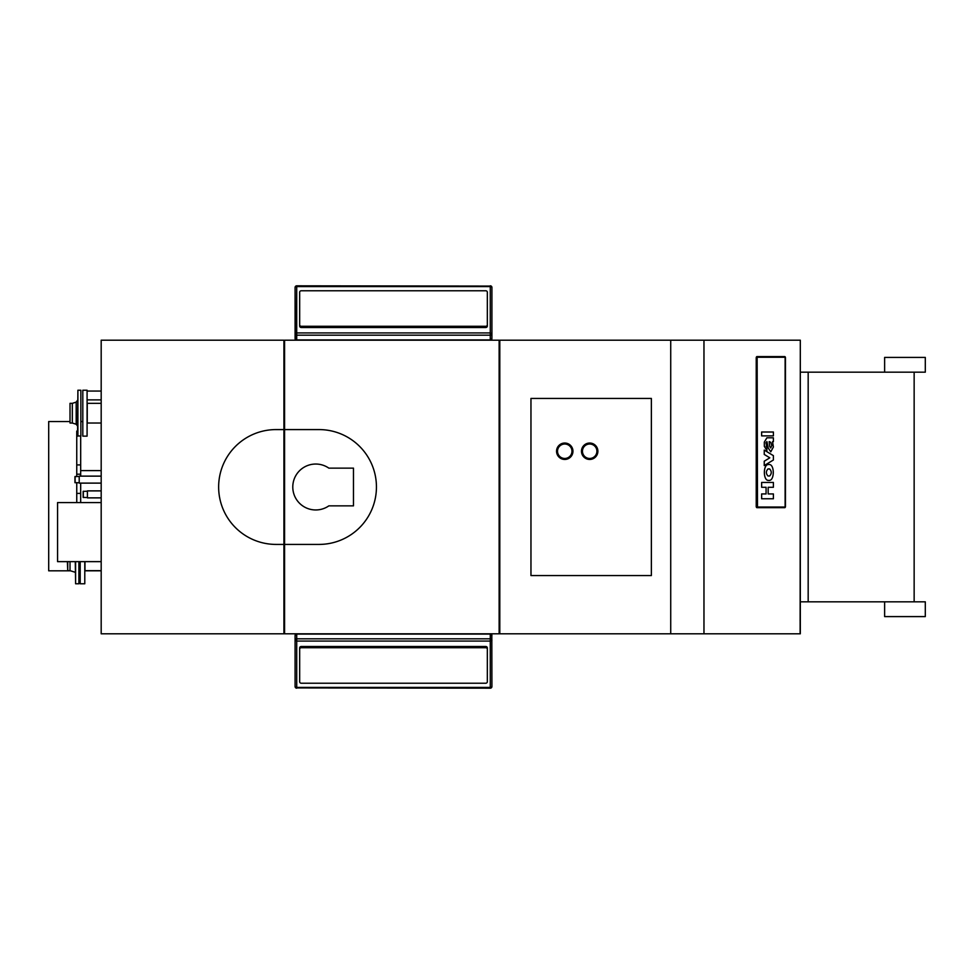 <?xml version="1.0" encoding="UTF-8"?>
<svg xmlns="http://www.w3.org/2000/svg" width="974" height="974" viewBox="0 0 974 974"><rect width="100%" height="100%" fill="white"/><g stroke="black" fill="none" stroke-linecap="round" stroke-linejoin="round"><path stroke-width="1.46" d="M490.275 340.194A1.644 1.644 0 0 0 491.894 338.842L491.919 333.802L490.275 332.925L490.275 286.587L296.717 286.587L296.717 285.82A1.644 1.644 0 0 0 295.085 287.464A1.644 0.877 0 0 1 296.717 286.587L296.717 335.178A1.644 1.376 0 0 1 295.085 333.802L296.717 332.925L490.275 332.925L490.275 340.194L491.919 338.55A1.644 1.376 180 0 1 490.275 339.926L296.717 339.926A1.644 1.376 0 0 1 295.085 338.55A1.644 1.644 0 0 0 296.157 340.084A1.644 1.644 0 0 0 296.169 340.096A1.644 1.644 0 0 0 296.705 340.194L295.085 338.55L295.085 287.464L295.414 339.536A1.644 1.644 0 0 0 295.682 339.816L296.717 340.194L296.717 335.178L490.275 335.178A1.644 1.376 0 0 0 491.919 333.802L491.919 287.464A1.644 1.644 0 0 0 490.275 285.82L490.275 286.587A1.644 0.877 0 0 1 491.919 287.464M301.319 290.776A1.644 1.388 0 0 0 299.675 292.163L299.675 324.89A1.644 1.388 0 0 0 301.319 326.278L485.685 326.278A1.644 1.388 0 0 0 487.329 324.89L487.329 292.163A1.644 1.388 0 0 0 485.685 290.776L301.319 290.776M487.329 324.89L487.329 326.12A1.644 1.388 0 0 1 485.685 327.507L301.319 327.507A1.644 1.388 0 0 1 299.675 326.12L299.675 324.89M82.486 421.547L81.183 421.547M69.702 421.547L48.7 421.547L48.7 570.825L70.554 570.825M101.186 570.825L84.787 570.825M80.197 570.825L78.882 570.825M283.921 429.583L283.921 633.806L101.186 633.806L101.186 340.194L283.921 340.194L283.921 429.583L276.056 429.583A57.417 57.417 0 0 0 218.639 487A57.417 57.417 0 0 0 276.056 544.417L283.921 544.417M800.117 340.194L670.721 340.194L670.721 633.806L499.796 633.806L499.796 340.194L670.721 340.194L670.721 633.806L800.311 633.806L800.311 340.194L800.117 633.806M596.904 451.242A7.22 7.22 0 0 0 589.684 444.022A7.22 7.22 0 0 0 582.464 451.242A7.22 7.22 0 0 0 589.684 458.462A7.22 7.22 0 0 0 596.904 451.242M571.969 451.242A7.22 7.22 0 0 0 564.75 444.022A7.22 7.22 0 0 0 557.53 451.242A7.22 7.22 0 0 0 564.75 458.462A7.22 7.22 0 0 0 571.969 451.242M597.89 451.242A8.206 8.206 0 0 0 589.684 443.036A8.206 8.206 0 0 0 581.478 451.242A8.206 8.206 0 0 0 589.684 459.448A8.206 8.206 0 0 0 597.89 451.242M572.956 451.242A8.206 8.206 0 0 0 564.75 443.036A8.206 8.206 0 0 0 556.556 451.242A8.206 8.206 0 0 0 564.75 459.448A8.206 8.206 0 0 0 572.956 451.242M530.964 398.427L530.964 575.573L651.363 575.573L651.363 398.427L530.964 398.427M284.578 429.583L284.578 633.806L499.138 633.806L499.138 340.194L284.578 340.194L284.578 429.583L319.034 429.583A57.417 57.417 0 0 1 376.439 487A57.417 57.417 0 0 1 319.034 544.417L284.578 544.417M703.971 340.194L703.971 633.806M70.018 561.633L70.018 570.654L75.278 572.298M75.278 561.633L75.607 583.779L78.882 583.779L78.882 561.633M75.607 583.779L75.607 561.633M70.018 570.654L67.73 570.654L67.73 561.633M67.73 570.654L67.401 561.633M101.186 423.033L87.246 423.033L87.246 403.346L101.186 403.346M87.088 436.145L87.088 390.221L82.814 390.221L82.814 436.145L87.088 436.145M82.814 436.145L82.814 390.221M328.847 468.141A22.962 22.962 0 0 0 292.784 487A22.962 22.962 0 0 0 328.847 505.859L353.477 505.859L353.477 468.141L328.847 468.141M101.186 497.872L87.416 497.872L87.416 490.884L101.186 490.884M87.416 497.544L83.143 497.385L83.143 491.383L87.416 491.213M83.314 497.544L83.314 491.213M283.921 628.072L284.578 628.072M499.138 628.072L499.796 628.072M499.796 345.928L499.138 345.928M284.578 345.928L283.921 345.928M101.186 399.876L87.088 399.876M101.186 391.061L87.088 391.061M101.186 470.6L80.684 470.6M80.684 476.128L80.684 436.145M80.684 502.584L80.684 483.116M76.751 476.456L76.751 431.068L77.567 431.068M76.751 502.584L76.751 482.787M101.186 476.128L79.211 476.128L79.211 483.116L101.186 483.116M79.211 482.787L74.949 482.617L74.949 476.615L79.211 476.456M75.108 482.787L75.108 476.456M101.186 561.633L57.563 561.633L57.563 502.584L101.186 502.584M884.623 601.822L884.623 616.591L925.3 616.591L925.3 601.822L914.148 601.822L914.148 372.178L925.3 372.178L925.3 357.409L884.623 357.409L884.623 372.178M800.311 372.178L914.148 372.178M800.311 601.822L808.176 601.822L808.176 372.178M808.176 601.822L914.148 601.822M84.787 561.633L84.787 583.779L80.197 583.779L80.197 561.633M101.186 570.654L84.957 570.654L84.957 561.633M76.191 424.238L76.191 402.128L72.32 403.346L72.32 423.033L76.191 424.238L77.567 426.113M77.896 436.145L77.896 390.221L77.567 435.816L80.854 436.145L80.854 390.221L77.896 390.221M80.854 436.145L80.854 390.221M72.32 423.033L70.018 423.033L70.018 403.346L72.32 403.346M70.018 423.033L70.018 403.346M491.59 634.464A1.644 1.644 0 0 1 491.821 634.89L491.59 634.464A1.644 1.644 0 0 0 491.31 634.184L490.287 633.806L491.919 635.45A1.644 1.644 0 0 0 491.821 634.89L491.919 686.536A1.644 0.877 180 0 1 490.275 687.413L296.717 687.413A1.644 0.877 180 0 1 295.085 686.536A1.644 1.644 0 0 0 296.717 688.18L296.717 641.075L295.085 640.198L295.085 686.536M490.653 633.855A1.644 1.644 0 0 0 490.275 633.806L490.275 638.822L296.717 638.822A1.644 1.376 180 0 0 295.085 640.198L295.085 635.45A1.644 1.376 0 0 1 296.717 634.074L295.085 635.438A1.644 1.644 0 0 0 295.085 635.45M295.11 635.158L295.085 635.438A1.644 1.644 0 0 1 295.11 635.158L295.11 635.158A1.644 1.644 0 0 1 296.717 633.806M491.919 686.536A1.644 1.644 0 0 1 490.275 688.18L490.275 638.822A1.644 1.376 180 0 1 491.919 640.198L490.275 641.075L296.717 641.075L296.717 634.074L490.275 634.074A1.644 1.376 180 0 1 491.919 635.45A1.644 1.644 0 0 0 490.287 633.806M485.685 683.224A1.644 1.388 180 0 0 487.329 681.837L487.329 649.11A1.644 1.388 180 0 0 485.685 647.722L301.319 647.722A1.644 1.388 180 0 0 299.675 649.11L299.675 681.837A1.644 1.388 180 0 0 301.319 683.224L485.685 683.224M299.675 649.11L299.675 647.88A1.644 1.388 180 0 1 301.319 646.493L485.685 646.493A1.644 1.388 180 0 1 487.329 647.88L487.329 649.11M757.492 507.016L757.139 357.908L757.492 507.016L784.764 507.016L785.117 506.358L785.117 357.908L785.117 506.358L784.764 507.016L757.492 507.016M757.139 357.908L757.492 357.251L784.764 357.251L757.492 357.251L757.139 357.908M784.764 357.251L785.117 357.908L784.764 357.251M773.393 493.94L773.393 498.773L761.644 498.773L761.644 493.94L766.075 493.94L766.063 487.28L761.644 487.28L761.644 482.447L773.393 482.447L773.393 487.28L768.169 487.28L768.169 493.94L773.393 493.94M761.644 487.28L761.644 482.447M766.075 493.94L766.075 487.28M761.644 498.773L761.644 493.94M769.363 464.513L768.279 464.513C763.068 464.598 763.068 480.328 768.279 480.413L769.35 480.413C774.574 480.328 774.574 464.598 769.363 464.513L768.267 464.513C763.056 464.598 763.056 480.328 768.267 480.413L769.363 480.413M769.618 475.994L768.011 475.994L769.618 475.994C771.785 473.644 771.785 471.282 769.618 468.932L767.999 468.932C765.844 471.282 765.844 473.644 768.011 475.994L769.63 475.994C771.798 473.644 771.798 471.282 769.63 468.932L768.011 468.932L769.63 468.932M773.393 459.996L773.393 455.649L764.249 450.073L764.237 454.432L769.813 457.817L764.237 461.213L764.237 465.56L773.393 459.996M764.249 450.073L764.249 454.432L769.813 457.817L764.249 461.213L764.249 465.56M766.928 447.017L765.905 442.695L766.964 441.697L768.218 448.003L770.775 451.839L773.393 447.005L772.528 441.685L773.393 441.685L773.393 437.813L766.903 437.813L764.298 442.123L764.322 446.336L766.915 450.499L766.806 447.017M766.903 437.813L764.31 442.123L764.346 446.336L766.928 450.499M766.124 446.25L766.818 447.017M766.769 441.636L768.23 448.003L770.763 451.839M770.726 447.967L771.749 445.629L770.994 442.744L771.737 445.629L770.726 447.967L769.704 446.433L769.156 441.685L770.982 442.744L769.789 441.685M761.619 435.877L773.393 435.877L773.393 432.006L761.619 432.006L761.619 435.877M761.644 435.877L761.644 432.006M757.492 356.594L784.764 356.594A1.315 0.718 -90 0 1 785.47 357.908L785.47 506.358A1.315 0.718 -90 0 1 784.764 507.673L756.944 507.673A1.315 0.718 -90 0 1 756.226 506.358L756.226 357.908A1.315 0.718 -90 0 1 756.944 356.594L757.492 356.594A1.315 0.718 -90 0 0 756.786 357.908L756.226 357.908M757.492 507.673A1.315 0.718 -90 0 1 756.786 506.358L756.786 357.908M490.275 286.076L296.717 285.82M301.319 327.507L301.319 326.278M485.685 327.507L485.685 326.278M77.567 434.903L76.751 434.903M76.751 464.927L80.684 464.927M80.684 474.204L76.751 474.204M76.751 493.392L80.684 493.392M296.717 687.924L490.275 688.18M485.685 646.493L485.685 647.722M301.319 646.493L301.319 647.722M800.068 620.462L800.311 621.4M76.191 402.128L77.567 400.253"/></g></svg>
